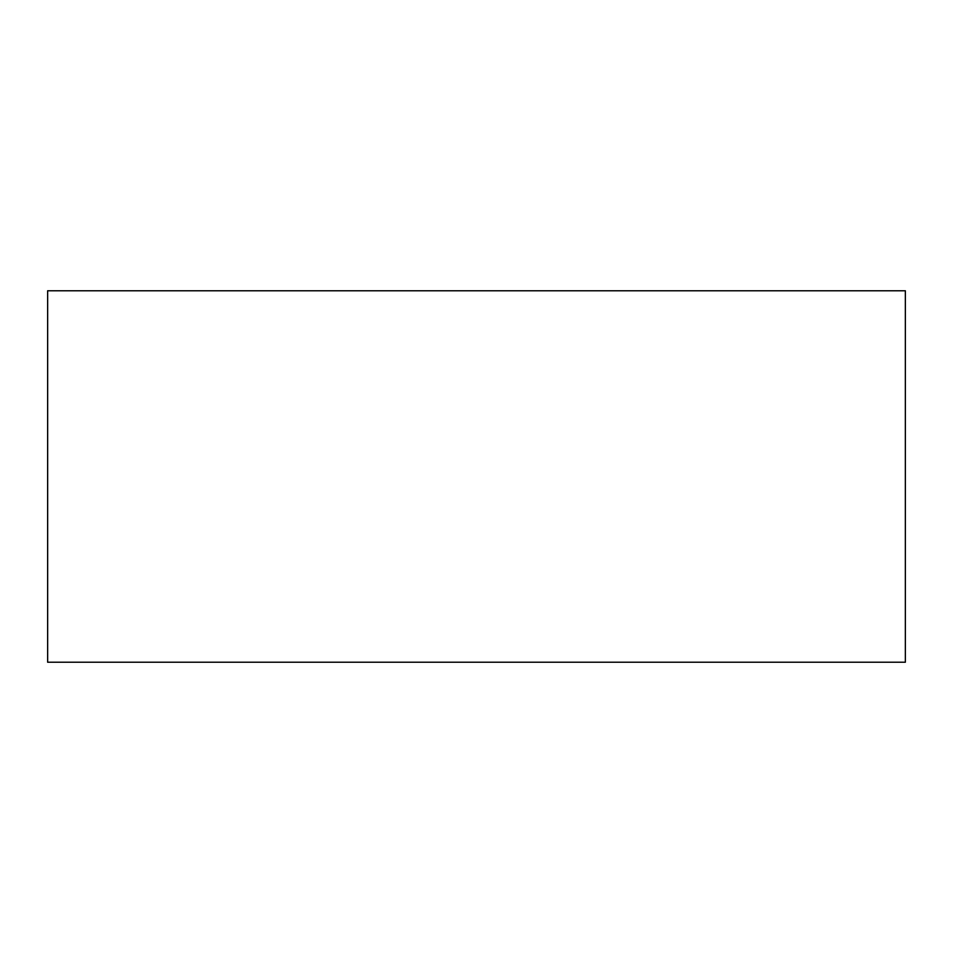 <?xml version="1.0" encoding="UTF-8"?>
<svg xmlns="http://www.w3.org/2000/svg" width="953" height="953" viewBox="0 0 953 953"><rect width="100%" height="100%" fill="white"/><g stroke="black" fill="none" stroke-linecap="round" stroke-linejoin="round"><path stroke-width="1.43" d="M905.35 290.772L47.65 290.772L47.65 662.228L905.35 662.228L905.35 290.772"/></g></svg>
